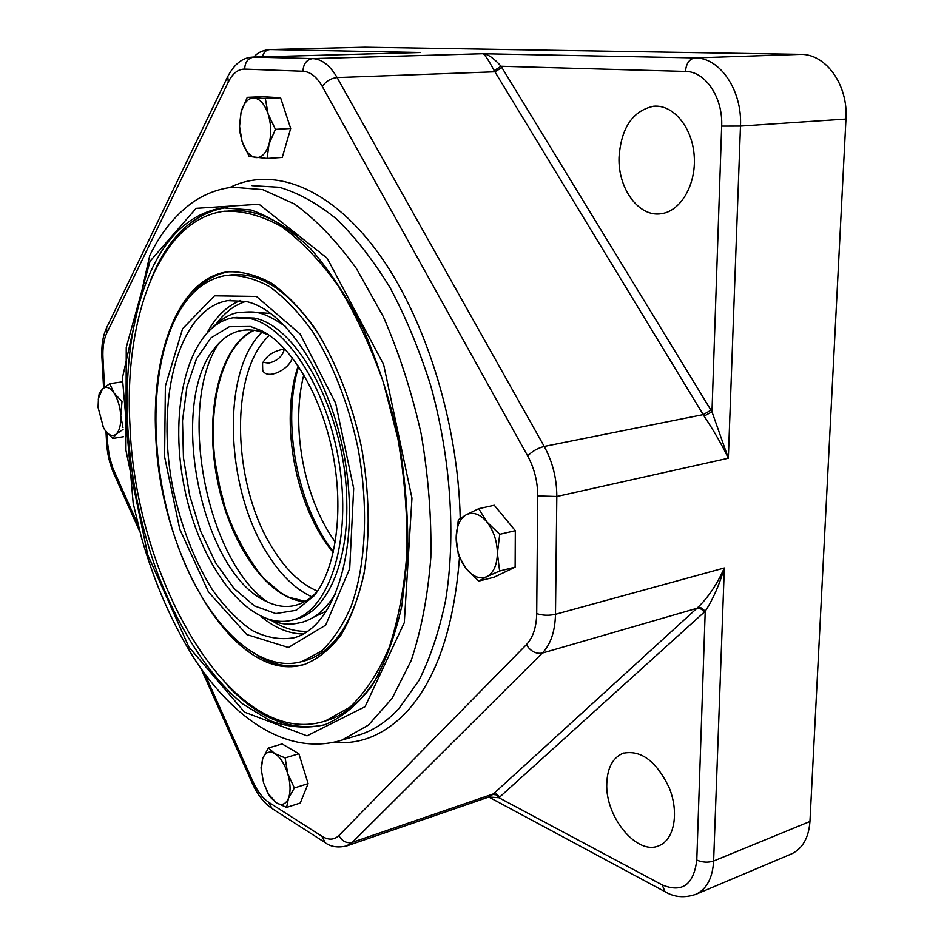 <?xml version="1.0" encoding="UTF-8"?>
<svg xmlns="http://www.w3.org/2000/svg" width="944" height="944" viewBox="0 0 944 944"><rect width="100%" height="100%" fill="white"/><g stroke="black" fill="none" stroke-linecap="round" stroke-linejoin="round"><path stroke-width="1.42" d="M619.04 157.294C621.164 127.853 632.645 110.837 653.496 106.259C673.119 104.194 692.389 127.228 694.218 156.008C696.318 184.764 680.612 211.326 661.213 213.71C638.864 217.486 617.872 188.682 619.04 157.294M606.791 783.367C607.417 767.779 612.774 757.772 622.875 753.336C640.893 749.548 656.351 761.053 669.249 787.862C679.232 812.489 674.37 839.476 659.301 845.564C637.306 856.255 604.998 816.843 606.791 783.367M486.88 521.949L499.73 534.316L497.394 553.255C497.122 541.113 493.629 530.681 486.88 521.949C479.882 513.914 472.979 511.53 466.183 514.775L478.738 508.686L486.88 521.949M499.624 571.002L486.821 576.654C493.535 572.949 497.051 565.149 497.394 553.255L499.624 571.002L515.129 567.132L494.125 577.209L478.75 581.079L466.289 568.76C473.038 576.867 479.882 579.498 486.821 576.654L478.75 581.079M456.141 538.198L458.347 519.766L466.183 514.775C459.693 518.811 456.341 526.61 456.141 538.198C456.436 549.927 459.822 560.122 466.289 568.76L458.465 555.485L456.141 538.198M499.73 534.316L515.318 530.67L494.278 505.252L478.738 508.686M515.318 530.67L515.129 567.132M98.306 399.3L99.238 393.495L102.507 388.904L98.459 398.309L98.058 407.383L103.533 427.797L104.76 429.827L102.707 426.204M123.062 429.414L116.1 434.181L112.714 438.476L104.76 429.827C108.725 435.444 112.501 436.895 116.1 434.181C119.522 430.842 121.08 424.682 120.761 415.679L122.956 427.608M109.752 383.677L113.882 392.846C109.823 387.276 106.035 385.966 102.507 388.904L109.752 383.677L122.26 381.86M122 401.507L120.761 415.679C120.124 406.545 117.835 398.934 113.882 392.846L122 401.507M123.593 436.671L112.714 438.476M257.618 655.797C273.347 665.06 288.852 667.963 304.11 664.529M230.112 271.53L229.498 271.624C214.217 274.079 201.013 282.409 189.85 296.605M155.748 434.983C151.193 352.254 179.183 278.527 227.056 271.884C241.345 271.081 256.154 274.857 271.471 283.212C286.799 294.245 301.502 309.597 315.567 329.244C335.804 361.41 351.888 402.404 361.434 446.842C369.482 492.591 370.319 535.012 363.936 574.094C358.484 598.095 350.826 618.414 340.961 635.064C330.093 649.26 317.963 659.03 304.57 664.387C235.587 686.04 159.383 555.957 155.748 434.983M228.141 210.866C250.195 208.506 273.217 216.86 297.23 235.917M379.335 673.343C364.773 698.218 347.498 713.888 327.521 720.355L324.217 721.346M129.977 425.414C135.216 580.548 233.05 750.574 325.149 721.051L349.823 707.268C365.092 692.837 378.155 673.048 389.022 647.903C398.274 619.937 404.244 588.171 406.947 552.606C407.56 515.566 404.551 477.593 397.92 438.712L383.358 382.344C370.685 346.448 355.687 314.364 338.353 286.067C320.134 260.65 301.16 240.803 281.43 226.513C261.736 215.633 242.75 210.536 224.46 211.22C159.642 219.126 123.629 318.01 129.977 425.414M227.362 207.456L226.855 207.515C197.119 212.27 173.696 232 156.586 266.692L150.91 279.294M227.728 685.84C259.152 718.832 291.484 731.812 324.724 724.78M302.599 661.378L305.844 660.517C334.318 651.431 353.87 621.541 364.526 570.837M320.724 337.386C290.964 291.932 260.638 271.152 229.711 275.058L229.427 275.082M152.822 267.081C169.873 232.354 193.225 212.601 222.902 207.845L251.033 209.993C270.704 216.801 290.386 229.522 310.092 248.154C329.385 270.114 347.097 297.018 363.239 328.866C378.013 362.992 389.778 399.548 398.533 438.512C405.259 477.935 408.315 516.427 407.702 553.986L401.825 605.989C394.675 637.448 384.692 664.069 371.889 685.863C357.811 704.472 342.176 717.416 324.984 724.697C307.024 728.792 288.77 727.482 270.22 720.768L243.08 704.2C207.739 675.007 177.142 626.25 155.89 568.725C119.676 467.162 116.454 342.483 152.822 267.081M176.587 316.311C148.409 370.732 149.6 465.309 176.693 542.647C203.621 619.913 256.025 674.677 302.045 661.52L321.137 651.301C332.89 640.374 342.908 625.341 351.192 606.19C366.001 564.866 368.821 506.291 357.894 447.574C348.513 403.867 332.713 363.534 312.818 331.899C298.988 312.558 284.545 297.466 269.477 286.61C254.408 278.386 239.859 274.68 225.805 275.483C205.438 279.082 189.024 292.687 176.587 316.311M285.123 111.569L287.33 118.295M301.325 761.643L305.75 776.003M218.607 343.557C176.965 405.991 205.945 559.108 267.305 601.918M268.946 335.085L258.42 331.096C241.31 327.261 226.796 332.854 214.866 347.899C167.702 403.466 200.565 569.857 264.78 600.655C284.227 610.721 301.691 607.712 317.196 591.64M250.455 326.471L229.321 326.718L210.949 337.917L196.529 358.661L186.9 387.04L182.499 420.823L183.443 457.675L189.602 495.199L200.553 531.024L215.657 562.848L234.029 588.478L254.514 605.93L275.778 613.565L296.215 610.284L314.163 595.723C335.887 568.996 344.171 511.046 332.748 453.321C321.361 395.583 291.849 346.047 261.854 330.848L250.455 326.471M250.184 318.541L233.085 317.75C188.706 325.42 168.091 407.147 184.151 486.408C199.444 565.845 249.228 631.89 292.782 619.972C327.946 610.957 350.731 545.608 340.135 469.593C329.857 393.577 288.463 326.99 250.184 318.541M293.997 619.677L296.558 619.04C326.246 611.535 348.289 564.3 346.755 502.173C346.306 416.682 298.493 325.869 254.089 318.045L235.882 317.396M270.491 313.455L255.6 312.381M313.019 617.494L326.86 610.886M245.676 301.384L227.657 300.629C177.85 309.054 155.182 400.575 173.047 488.756C181.307 526.941 194.334 560.476 212.14 589.386C224.495 606.791 237.735 620.444 251.859 630.332C266.22 637.684 280.344 640.138 294.233 637.719C333.173 627.524 358.531 554.399 346.413 469.192C334.648 383.984 288.085 310.092 245.676 301.384M335.285 542.186L330.848 535.602C302.67 492.036 291.118 423.75 303.838 374.768M298.611 366.473C281.477 422.357 297.242 506.067 333.433 551.792M298.21 365.883C279.117 421.024 295.531 508.167 333.267 552.476M317.526 591.156C300.853 584.1 285.879 569.822 272.615 548.334C232 484.72 228.826 371.594 269.429 335.415M292.31 357.729C289.56 369.352 267.53 380.385 262.715 370.496L262.538 363.18C266.656 355.723 273.453 351.109 282.917 349.327L285.029 349.15M262.078 332.182C221.156 371.145 225.097 487.057 266.692 552.665C280.038 574.4 295.083 589.115 311.862 596.809M220.979 493.122L215.09 461.946M284.144 349.398L284.109 349.905C282.209 356.667 277.029 361.08 268.58 363.145L262.951 362.26M790.659 854.261L791.78 853.789C802.683 848.444 808.737 837.67 809.952 821.481L845.966 119.074C848.314 85.066 826.024 53.891 800.76 54.363L365.116 47.2L269.783 49.548M695.032 894.676L696.153 894.204C706.808 888.929 712.637 877.873 713.629 861.022L724.331 567.969C716.968 584.442 708.13 597.587 697.828 607.417L701.77 608.03L705.215 611.275C712.838 599.664 719.21 585.221 724.331 567.969L555.485 614.296L556.818 496.485L728.343 458.218L711.977 411.808L501.075 66.257C493.771 58.08 487.647 53.914 482.714 53.737C484.425 53.914 488.237 59.531 494.16 70.599L501.075 66.257L685.45 71.437C705.345 71.272 723.092 97.574 721.664 126.118L711.977 411.808L704.094 416.103C713.841 430.724 721.924 444.766 728.343 458.218L740.474 126.095C742.373 90.329 719.906 57.442 694.949 57.903L482.714 53.737L312.688 58.611L254.054 57.077L352.466 54.374L253.771 57.077C255.092 55.885 258.149 51.094 269.005 49.572L365.116 47.2M488.898 797.007L498.951 797.727L705.215 611.275L696.79 860.067C693.698 884.823 682.17 893.107 662.192 884.894L498.951 797.727L496.214 794.848L492.744 794.459L488.449 797.161M488.898 797.09L665.496 891.962M417.98 52.569L416.599 52.604M261.417 772.015L261.075 767.507L262.727 758.398L268.426 747.978L282.091 743.943L298.882 753.749L308.11 783.638L300.263 803.025L286.61 807.415L276.262 802.754C281.678 805.905 285.737 804.441 288.451 798.376C290.811 791.733 290.563 783.449 287.708 773.537C284.51 763.755 280.179 757.088 274.704 753.513C269.276 750.622 265.288 752.25 262.727 758.398L261.252 769.443L263.553 782.812L268.592 794.27L276.262 802.754L270.019 796.901L266.94 791.308M308.11 783.638L294.363 787.969L288.451 798.376L286.61 807.415M298.882 753.749L285.123 757.902L287.708 773.537L294.363 787.969M268.426 747.978L274.704 753.513L285.123 757.902M253.971 97.975C248.107 98.046 243.812 102.719 241.086 112.006L239.54 126.425L242.077 141.494C245.416 151.193 250.007 156.574 255.859 157.613C261.724 157.896 266.102 153.4 269.005 144.125C271.542 134.355 271.247 124.301 268.12 113.976C264.615 104.041 259.907 98.719 253.971 97.975L265.311 98.424L268.12 113.976L275.424 129.352L269.005 144.125L267.117 158.45L249.169 156.492L242.077 141.494L239.977 132.372L239.41 126.095L241.086 112.006L247.245 97.338L253.971 97.975M247.245 97.338L262.397 96.689L280.58 97.763L290.681 128.49L282.244 157.436L267.117 158.45M290.681 128.49L275.424 129.352M280.58 97.763L265.311 98.424M182.581 328.724L214.512 295.814L256.402 296.428L300.192 334.093L335.675 403.23L353.681 488.39L349.705 568.607L325.668 625.14L288.451 647.49L246.738 634.533L208.482 591.994L179.749 529.171L164.598 456.79L165.365 386.12L182.581 328.724M542.281 653.095C550.659 644.41 555.06 631.477 555.485 614.296C548.877 615.759 542.611 615.523 536.711 613.588C536.416 627.312 532.971 637.672 526.363 644.681C530.599 651.348 535.909 654.145 542.281 653.095L696.896 608.302L493.429 793.869L352.36 842.331L542.281 653.095M346.259 846.095L352.36 842.331C346.649 843.594 342.153 841.34 338.849 835.558C334.117 840.077 328.453 840.29 321.845 836.219L325.243 842.685M556.818 496.485C556.807 478.49 552.606 461.805 544.228 446.441L337.102 77.573L494.916 71.803L703.209 414.617L544.228 446.441C537.643 448.14 532.121 451.315 527.684 455.952C534.328 468.248 537.679 481.582 537.714 495.942L556.818 496.485M337.102 77.573C330.022 65.407 321.88 59.094 312.688 58.611C306.635 59.531 303.39 63.744 302.965 71.248C310.269 71.709 316.736 76.806 322.352 86.565C325.786 81.326 330.707 78.328 337.102 77.573M254.054 57.077L252.662 57.1C242.632 57.537 234.324 64.015 227.764 76.535L228.306 82.045C232.613 73.431 238.053 69.113 244.661 69.113C245.027 61.962 248.154 57.95 254.054 57.077M322.352 86.565L527.684 455.952M244.661 69.113L302.965 71.248M104.56 387.182L102.979 358.236C102.483 347.97 103.734 339.604 106.743 333.114L106.637 327.686M106.743 333.114L228.306 82.045M102.979 358.236L101.917 357.516C101.268 346.047 102.802 336.17 106.53 327.898L227.764 76.535M138.143 524.994L112.725 467.905L109.292 456.035L107.651 443.562L106.578 442.594M107.651 443.562L107.061 432.859M114.212 471.516L113.976 473.912M321.845 836.219L268.698 802.27C262.644 798.223 257.37 791.261 252.874 781.408L252.201 783.06L201.048 668.635M252.874 781.408L204.671 673.674M268.698 802.27L272.084 808.548M526.363 644.681L338.849 835.558M537.714 495.942L536.711 613.588M150.025 261.276L196.116 208.341L259.034 204.246L327.167 258.219L383.63 364.502L411.962 498.125L404.292 622.651L365.045 706.714L307.024 735.848L244.52 712.154L188.906 647.065L147.795 554.978L125.93 450.323L126.248 347.392L150.025 261.276M336.878 741.63L341.716 740.179L368.479 725.063L392.079 698.407L411.147 660.647C421.272 630.344 427.833 595.924 430.842 557.373C431.573 517.206 428.352 476.036 421.166 433.862C411.796 392.185 399.17 353.103 383.299 316.629L356.372 268.45C336.536 240.944 315.886 219.456 294.434 203.987L262.727 189.638L232.495 187.195C218.076 188.942 204.86 193.957 192.847 202.228C175.124 214.972 160.74 232.779 149.707 255.635L122.401 378.013L133.198 503.459L141.529 537.785C154.604 583.498 172.445 624.173 195.042 659.809C234.419 719.611 288.203 756.427 341.716 740.179L360.443 734.538C374.249 729.948 387.064 721.31 398.887 708.625L418.794 680.73C430.287 657.826 439.231 631.005 445.627 600.242C456.011 536.098 450.843 457.958 430.688 385.577C419.478 350.141 405.979 317.585 390.179 287.885C373.387 260.426 355.51 237.475 336.536 219.02C317.314 203.42 298.233 192.836 279.282 187.278L252.048 185.685M334.223 742.291C360.431 744.804 384.42 734.833 406.168 712.378C436.175 679.916 453.946 628.362 459.468 557.715M460.224 518.398C458.123 420.989 424.234 314.718 376.42 250.455C328.453 186.121 272.073 166.368 229.84 187.526M248.532 333.055C218.04 353.493 205.875 416.469 217.509 477.64C228.979 538.847 263.187 592.903 298.941 600.88M253.842 330.188C219.397 345.905 204.435 412.646 216.896 477.758C229.038 542.918 267.199 599.452 304.924 601.623M307.838 631.217C296.145 631.961 284.404 628.61 272.627 621.176M216.554 323.568C224.837 312.346 234.572 304.959 245.77 301.407M240.496 300.463C227.268 305.762 216.259 316.287 207.479 332.04M261.146 616.609C275.023 628.055 289.065 633.849 303.284 633.99M721.664 126.118L740.474 126.095L845.966 119.074M800.76 54.363L694.949 57.903C689.403 58.894 686.241 63.401 685.45 71.437M809.952 821.481L713.629 861.022C708.094 862.804 702.478 862.486 696.79 860.067M262.432 56.841C263.6 52.357 266.114 49.926 269.984 49.548L420.446 52.51L352.466 54.374M662.192 884.894L665.036 891.714C674.405 897.355 684.778 898.181 696.153 894.204L791.78 853.789M494.16 70.599L494.916 71.803L501.913 67.59M711.009 410.168L703.209 414.617L704.094 416.103M697.828 607.417L696.896 608.302C699.681 607.853 702.112 609.175 704.189 612.243M499.706 797.078L496.402 794.01L492.744 794.459M653.496 106.259L655.301 106.153M622.875 753.336L623.866 752.993M98.459 398.309L98.624 396.952M227.056 271.884L229.498 271.624M325.149 721.051L327.521 720.355M252.201 783.06C257.181 794.305 263.624 802.671 271.518 808.182L324.665 842.308C330.494 846.851 337.94 848.031 347.026 845.836L488.909 796.996M222.902 207.845L226.855 207.515M302.045 661.52L305.844 660.517M139.972 532.038L113.882 473.711C109.705 464.094 107.262 453.757 106.589 442.677L105.976 431.514M103.58 387.96L101.917 357.516M254.373 330.27C219.586 345.964 204.612 414.923 218.253 481.098L225.404 508.663C234.159 533.773 246.644 556.736 262.857 577.575L280.769 592.879L288.982 597.292L305.384 601.363M268.497 334.778L261.854 330.848M315.001 594.661L314.163 595.723M296.558 619.04L292.782 619.972M285.643 326.565C260.284 309.195 253.582 311.791 239.092 312.476C231.445 313.125 222.548 318.116 212.388 327.462M267.412 619.099C285.454 626.132 292.05 624.586 303.248 621.943C312.653 618.568 322.459 613.895 335.804 593.552M230.784 300.251L227.657 300.629M263.824 362.708L262.892 362.378M417.826 52.569L352.171 54.374M261.252 769.443L261.075 767.507M268.592 794.27L269.394 795.839"/></g></svg>
